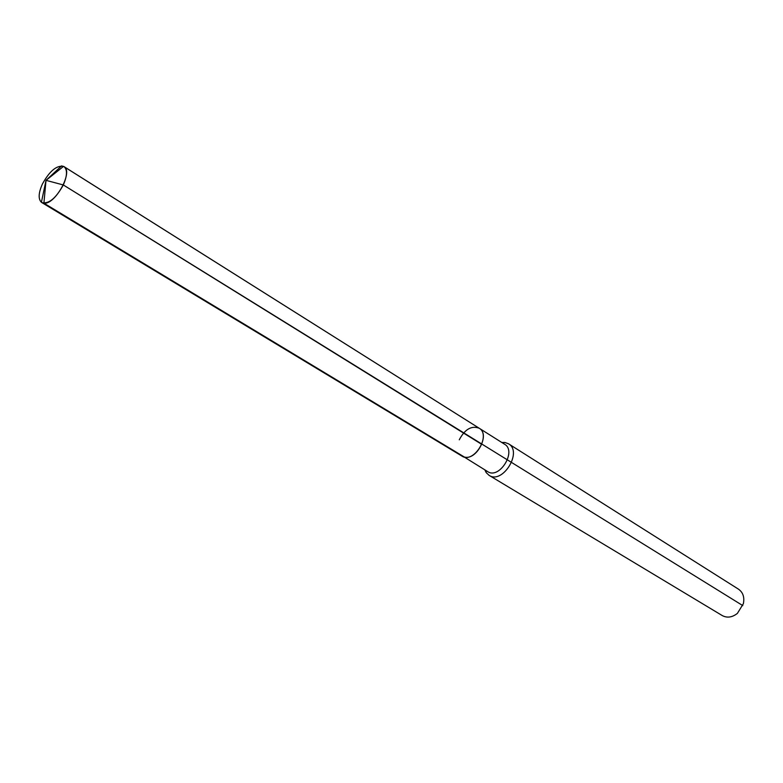 <?xml version="1.0" encoding="UTF-8"?>
<svg xmlns="http://www.w3.org/2000/svg" width="783" height="783" viewBox="0 0 783 783"><rect width="100%" height="100%" fill="white"/><g stroke="black" fill="none" stroke-linecap="round" stroke-linejoin="round"><path stroke-width="1.17" d="M484.853 469.908L486.253 472.687L489.072 475.34C502.598 484.618 522.887 451.713 508.529 443.795L504.898 442.464L501.786 442.464M489.072 475.34L722.259 615.575C727.153 618.149 732.193 617.435 737.38 613.402L743.37 603.683C744.643 597.243 743.028 592.408 738.526 589.198L508.529 443.795M460.032 454.424L487.682 471.62C499.407 479.676 517.034 451.086 504.575 444.225L479.176 428.223C471.444 425.394 464.808 429.26 459.269 439.811M479.176 428.223L63.952 166.583C73.651 171.262 55.241 204.931 43.907 203.189L464.378 457.047C476.788 460.59 490.324 434.164 479.176 428.223C491.616 435.045 473.666 464.153 461.98 456.107C473.666 464.153 491.616 435.045 479.176 428.223L63.56 166.368C56.572 165.193 49.515 171.086 42.39 184.054C38.465 192.941 38.132 199.029 41.401 202.298L41.773 202.552C48.683 204.246 55.867 198.373 63.315 184.954C67.318 175.715 67.534 169.598 63.952 166.583L61.554 165.898L63.002 166.808M43.907 203.189L46.011 180.344L61.554 165.898M481.78 444.382L63.315 184.954L46.011 180.344L63.315 184.954L742.793 605.602M485.558 470.338L486.253 472.687M502.471 442.904L504.898 442.464M461.98 456.107L41.773 202.552M46.011 180.344L63.56 166.368L46.011 180.344L41.401 202.298"/></g></svg>
